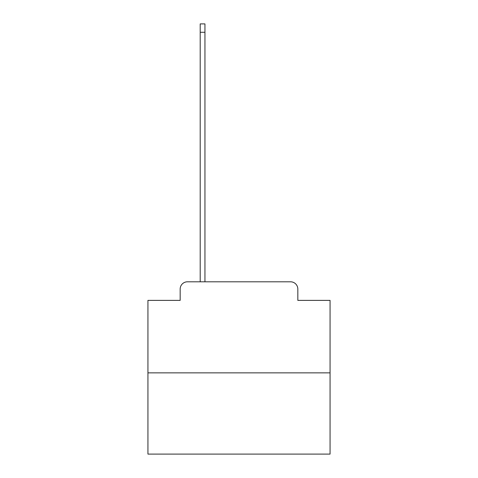 <?xml version="1.0" encoding="UTF-8"?>
<svg xmlns="http://www.w3.org/2000/svg" width="478" height="478" viewBox="0 0 478 478"><rect width="100%" height="100%" fill="white"/><g stroke="black" fill="none" stroke-linecap="round" stroke-linejoin="round"><path stroke-width="0.72" d="M180.17 289.088L180.17 300.381L180.17 289.088A7.284 7.284 0 0 1 187.454 281.799L200.204 281.799L200.204 23.9L204.943 23.9L204.943 281.799L210.589 281.799M330.065 372.87L147.935 372.87L147.935 454.1L330.065 454.1L330.065 300.381L297.83 300.381L297.83 289.088A7.284 7.284 0 0 0 290.546 281.799L187.454 281.799M147.935 372.87L147.935 300.381L180.17 300.381M267.411 281.799L290.546 281.799M297.83 300.381L297.83 289.088M200.204 32.277L204.943 32.277"/></g></svg>
